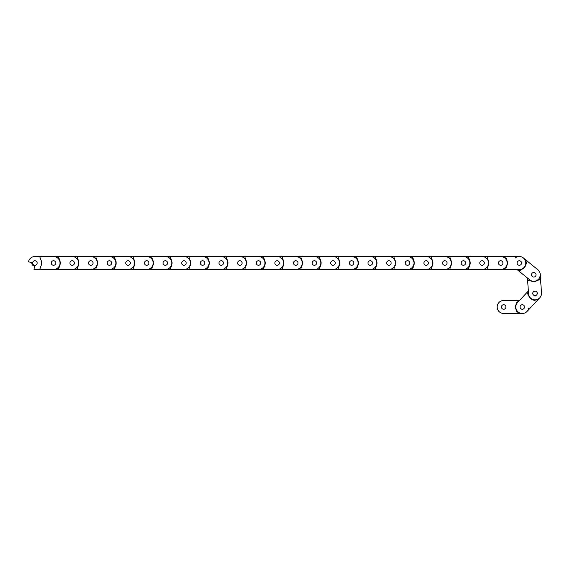<?xml version="1.0" encoding="UTF-8"?>
<svg xmlns="http://www.w3.org/2000/svg" width="570" height="570" viewBox="0 0 570 570"><rect width="100%" height="100%" fill="white"/><g stroke="black" fill="none" stroke-linecap="round" stroke-linejoin="round"><path stroke-width="0.85" d="M507.357 300.49L503.666 300.49A6.491 6.491 0 0 0 497.175 306.988A6.491 6.491 0 0 0 503.666 313.479L507.357 313.479M505.925 306.988A2.259 2.259 0 0 1 503.666 309.246A2.259 2.259 0 0 1 501.408 306.988A2.259 2.259 0 0 1 503.666 304.729A2.259 2.259 0 0 1 505.925 306.988M503.666 313.479L522.298 313.479L517.482 313.479L515.957 309.296A6.747 6.747 0 0 1 515.957 304.679L517.482 300.49L519.477 300.49L520.068 299.856M520.039 306.988A2.259 2.259 0 0 1 522.298 304.729A2.259 2.259 0 0 1 524.557 306.988A2.259 2.259 0 0 1 522.298 309.246A2.259 2.259 0 0 1 520.039 306.988M503.666 300.49L517.482 300.49M528.689 308.113A6.491 6.491 0 0 1 527.043 311.419L529.558 308.719M526.986 292.46L517.553 302.556A6.491 6.491 0 0 0 517.866 311.733A6.491 6.491 0 0 0 527.043 311.419L539.761 297.804L536.47 301.323L532.373 299.578A6.747 6.747 0 0 1 529.003 296.429L526.986 292.46L528.347 290.999L528.29 290.13M523.837 305.335A2.259 2.259 0 0 1 523.944 308.527A2.259 2.259 0 0 1 520.752 308.634A2.259 2.259 0 0 1 520.645 305.442A2.259 2.259 0 0 1 523.837 305.335M533.477 295.025A2.259 2.259 0 0 1 533.363 291.833A2.259 2.259 0 0 1 536.555 291.719A2.259 2.259 0 0 1 536.669 294.911A2.259 2.259 0 0 1 533.477 295.025M541.493 292.93L540.232 274.341L540.559 279.15L536.484 280.953A6.747 6.747 0 0 1 531.881 281.267L527.606 280.027L528.54 293.814A6.491 6.491 0 0 0 535.458 299.849A6.491 6.491 0 0 0 541.493 292.93L541.244 289.254M534.867 291.12A2.259 2.259 0 0 1 537.268 293.222A2.259 2.259 0 0 1 535.173 295.623A2.259 2.259 0 0 1 532.765 293.529A2.259 2.259 0 0 1 534.867 291.12M533.905 277.034A2.259 2.259 0 0 1 531.504 274.94A2.259 2.259 0 0 1 533.598 272.531A2.259 2.259 0 0 1 536.007 274.633A2.259 2.259 0 0 1 533.905 277.034M527.606 280.027L527.471 278.039L526.794 277.483M537.859 269.752L523.41 257.982L527.143 261.024L525.683 265.228A6.747 6.747 0 0 1 522.768 268.805L518.942 271.092L529.651 279.82A6.491 6.491 0 0 0 538.785 278.887A6.491 6.491 0 0 0 537.859 269.752L534.995 267.423M532.002 273.358A2.259 2.259 0 0 1 535.18 273.03A2.259 2.259 0 0 1 535.508 276.208A2.259 2.259 0 0 1 532.33 276.536A2.259 2.259 0 0 1 532.002 273.358M521.058 264.444A2.259 2.259 0 0 1 517.888 264.765A2.259 2.259 0 0 1 517.56 261.587A2.259 2.259 0 0 1 520.738 261.267A2.259 2.259 0 0 1 521.058 264.444M518.942 271.092L516.997 269.51L515.622 269.51M515.066 258.103A6.491 6.491 0 0 1 519.313 256.521L515.622 256.521M505.497 269.51L519.313 269.51A6.491 6.491 0 0 0 525.804 263.012A6.491 6.491 0 0 0 519.313 256.521L500.681 256.521L505.497 256.521L507.022 260.704A6.747 6.747 0 0 1 507.022 265.321L505.497 269.51L34.891 269.51A6.491 6.491 0 0 1 34.015 269.446L34.478 266.062A3.078 3.078 0 0 1 31.863 262.478A3.078 3.078 0 0 0 31.82 263.012M517.054 263.012A2.259 2.259 0 0 1 519.313 260.754A2.259 2.259 0 0 1 521.571 263.012A2.259 2.259 0 0 1 519.313 265.271A2.259 2.259 0 0 1 517.054 263.012M502.94 263.012A2.259 2.259 0 0 1 500.681 265.271A2.259 2.259 0 0 1 498.422 263.012A2.259 2.259 0 0 1 500.681 260.754A2.259 2.259 0 0 1 502.94 263.012A2.259 2.259 0 0 1 500.681 265.271A2.259 2.259 0 0 1 498.422 263.012A2.259 2.259 0 0 1 500.681 260.754A2.259 2.259 0 0 1 502.94 263.012M496.99 269.51L500.681 269.51A6.491 6.491 0 0 0 507.172 263.012A6.491 6.491 0 0 0 500.681 256.521L496.99 256.521M500.681 256.521L482.049 256.521L486.866 256.521L488.39 260.704A6.747 6.747 0 0 1 488.39 265.321L486.866 269.51M484.308 263.012A2.259 2.259 0 0 1 482.049 265.271A2.259 2.259 0 0 1 479.79 263.012A2.259 2.259 0 0 1 482.049 260.754A2.259 2.259 0 0 1 484.308 263.012A2.259 2.259 0 0 1 482.049 265.271A2.259 2.259 0 0 1 479.79 263.012A2.259 2.259 0 0 1 482.049 260.754A2.259 2.259 0 0 1 484.308 263.012M478.358 269.51L482.049 269.51A6.491 6.491 0 0 0 488.54 263.012A6.491 6.491 0 0 0 482.049 256.521L478.358 256.521M482.049 256.521L463.417 256.521L468.234 256.521L469.758 260.704A6.747 6.747 0 0 1 469.758 265.321L468.234 269.51M465.676 263.012A2.259 2.259 0 0 1 463.417 265.271A2.259 2.259 0 0 1 461.159 263.012A2.259 2.259 0 0 1 463.417 260.754A2.259 2.259 0 0 1 465.676 263.012A2.259 2.259 0 0 1 463.417 265.271A2.259 2.259 0 0 1 461.159 263.012A2.259 2.259 0 0 1 463.417 260.754A2.259 2.259 0 0 1 465.676 263.012M459.726 269.51L463.417 269.51A6.491 6.491 0 0 0 469.908 263.012A6.491 6.491 0 0 0 463.417 256.521L459.726 256.521M463.417 256.521L444.785 256.521L449.602 256.521L451.126 260.704A6.747 6.747 0 0 1 451.126 265.321L449.602 269.51M447.044 263.012A2.259 2.259 0 0 1 444.785 265.271A2.259 2.259 0 0 1 442.527 263.012A2.259 2.259 0 0 1 444.785 260.754A2.259 2.259 0 0 1 447.044 263.012A2.259 2.259 0 0 1 444.785 265.271A2.259 2.259 0 0 1 442.527 263.012A2.259 2.259 0 0 1 444.785 260.754A2.259 2.259 0 0 1 447.044 263.012M441.095 269.51L444.785 269.51A6.491 6.491 0 0 0 451.276 263.012A6.491 6.491 0 0 0 444.785 256.521L441.095 256.521M444.785 256.521L426.153 256.521L430.97 256.521L432.495 260.704A6.747 6.747 0 0 1 432.495 265.321L430.97 269.51M428.412 263.012A2.259 2.259 0 0 1 426.153 265.271A2.259 2.259 0 0 1 423.895 263.012A2.259 2.259 0 0 1 426.153 260.754A2.259 2.259 0 0 1 428.412 263.012A2.259 2.259 0 0 1 426.153 265.271A2.259 2.259 0 0 1 423.895 263.012A2.259 2.259 0 0 1 426.153 260.754A2.259 2.259 0 0 1 428.412 263.012M422.463 269.51L426.153 269.51A6.491 6.491 0 0 0 432.644 263.012A6.491 6.491 0 0 0 426.153 256.521L422.463 256.521M426.153 256.521L407.522 256.521L412.338 256.521L413.863 260.704A6.747 6.747 0 0 1 413.863 265.321L412.338 269.51M409.78 263.012A2.259 2.259 0 0 1 407.522 265.271A2.259 2.259 0 0 1 405.263 263.012A2.259 2.259 0 0 1 407.522 260.754A2.259 2.259 0 0 1 409.78 263.012A2.259 2.259 0 0 1 407.522 265.271A2.259 2.259 0 0 1 405.263 263.012A2.259 2.259 0 0 1 407.522 260.754A2.259 2.259 0 0 1 409.78 263.012M403.831 269.51L407.522 269.51A6.491 6.491 0 0 0 414.012 263.012A6.491 6.491 0 0 0 407.522 256.521L403.831 256.521M407.522 256.521L388.89 256.521L393.706 256.521L395.231 260.704A6.747 6.747 0 0 1 395.231 265.321L393.706 269.51M391.148 263.012A2.259 2.259 0 0 1 388.89 265.271A2.259 2.259 0 0 1 386.631 263.012A2.259 2.259 0 0 1 388.89 260.754A2.259 2.259 0 0 1 391.148 263.012A2.259 2.259 0 0 1 388.89 265.271A2.259 2.259 0 0 1 386.631 263.012A2.259 2.259 0 0 1 388.89 260.754A2.259 2.259 0 0 1 391.148 263.012M385.199 269.51L388.89 269.51A6.491 6.491 0 0 0 395.38 263.012A6.491 6.491 0 0 0 388.89 256.521L385.199 256.521M388.89 256.521L370.258 256.521L375.074 256.521L376.599 260.704A6.747 6.747 0 0 1 376.599 265.321L375.074 269.51M372.516 263.012A2.259 2.259 0 0 1 370.258 265.271A2.259 2.259 0 0 1 367.999 263.012A2.259 2.259 0 0 1 370.258 260.754A2.259 2.259 0 0 1 372.516 263.012A2.259 2.259 0 0 1 370.258 265.271A2.259 2.259 0 0 1 367.999 263.012A2.259 2.259 0 0 1 370.258 260.754A2.259 2.259 0 0 1 372.516 263.012M366.567 269.51L370.258 269.51A6.491 6.491 0 0 0 376.756 263.012A6.491 6.491 0 0 0 370.258 256.521L366.567 256.521M370.258 256.521L351.626 256.521L356.442 256.521L357.967 260.704A6.747 6.747 0 0 1 357.967 265.321L356.442 269.51M353.885 263.012A2.259 2.259 0 0 1 351.626 265.271A2.259 2.259 0 0 1 349.367 263.012A2.259 2.259 0 0 1 351.626 260.754A2.259 2.259 0 0 1 353.885 263.012A2.259 2.259 0 0 1 351.626 265.271A2.259 2.259 0 0 1 349.367 263.012A2.259 2.259 0 0 1 351.626 260.754A2.259 2.259 0 0 1 353.885 263.012M347.935 269.51L351.626 269.51A6.491 6.491 0 0 0 358.124 263.012A6.491 6.491 0 0 0 351.626 256.521L347.935 256.521M351.626 256.521L332.994 256.521L337.81 256.521L339.335 260.704A6.747 6.747 0 0 1 339.335 265.321L337.81 269.51M335.253 263.012A2.259 2.259 0 0 1 332.994 265.271A2.259 2.259 0 0 1 330.735 263.012A2.259 2.259 0 0 1 332.994 260.754A2.259 2.259 0 0 1 335.253 263.012A2.259 2.259 0 0 1 332.994 265.271A2.259 2.259 0 0 1 330.735 263.012A2.259 2.259 0 0 1 332.994 260.754A2.259 2.259 0 0 1 335.253 263.012M329.303 269.51L332.994 269.51A6.491 6.491 0 0 0 339.492 263.012A6.491 6.491 0 0 0 332.994 256.521L329.303 256.521M332.994 256.521L314.362 256.521L319.179 256.521L320.703 260.704A6.747 6.747 0 0 1 320.703 265.321L319.179 269.51M316.621 263.012A2.259 2.259 0 0 1 314.362 265.271A2.259 2.259 0 0 1 312.103 263.012A2.259 2.259 0 0 1 314.362 260.754A2.259 2.259 0 0 1 316.621 263.012A2.259 2.259 0 0 1 314.362 265.271A2.259 2.259 0 0 1 312.103 263.012A2.259 2.259 0 0 1 314.362 260.754A2.259 2.259 0 0 1 316.621 263.012M310.679 269.51L314.362 269.51A6.491 6.491 0 0 0 320.86 263.012A6.491 6.491 0 0 0 314.362 256.521L310.679 256.521M314.362 256.521L295.737 256.521L300.554 256.521L302.072 260.704A6.747 6.747 0 0 1 302.072 265.321L300.554 269.51M297.989 263.012A2.259 2.259 0 0 1 295.737 265.271A2.259 2.259 0 0 1 293.479 263.012A2.259 2.259 0 0 1 295.737 260.754A2.259 2.259 0 0 1 297.989 263.012A2.259 2.259 0 0 1 295.737 265.271A2.259 2.259 0 0 1 293.479 263.012A2.259 2.259 0 0 1 295.737 260.754A2.259 2.259 0 0 1 297.989 263.012M292.047 269.51L295.737 269.51A6.491 6.491 0 0 0 302.228 263.012A6.491 6.491 0 0 0 295.737 256.521L292.047 256.521M295.737 256.521L277.106 256.521L281.922 256.521L283.44 260.704A6.747 6.747 0 0 1 283.44 265.321L281.922 269.51M279.364 263.012A2.259 2.259 0 0 1 277.106 265.271A2.259 2.259 0 0 1 274.847 263.012A2.259 2.259 0 0 1 277.106 260.754A2.259 2.259 0 0 1 279.364 263.012A2.259 2.259 0 0 1 277.106 265.271A2.259 2.259 0 0 1 274.847 263.012A2.259 2.259 0 0 1 277.106 260.754A2.259 2.259 0 0 1 279.364 263.012M273.415 269.51L277.106 269.51A6.491 6.491 0 0 0 283.596 263.012A6.491 6.491 0 0 0 277.106 256.521L273.415 256.521M277.106 256.521L258.474 256.521L263.29 256.521L264.808 260.704A6.747 6.747 0 0 1 264.808 265.321L263.29 269.51M260.732 263.012A2.259 2.259 0 0 1 258.474 265.271A2.259 2.259 0 0 1 256.215 263.012A2.259 2.259 0 0 1 258.474 260.754A2.259 2.259 0 0 1 260.732 263.012A2.259 2.259 0 0 1 258.474 265.271A2.259 2.259 0 0 1 256.215 263.012A2.259 2.259 0 0 1 258.474 260.754A2.259 2.259 0 0 1 260.732 263.012M254.783 269.51L258.474 269.51A6.491 6.491 0 0 0 264.964 263.012A6.491 6.491 0 0 0 258.474 256.521L254.783 256.521M258.474 256.521L239.842 256.521L244.658 256.521L246.183 260.704A6.747 6.747 0 0 1 246.183 265.321L244.658 269.51M242.1 263.012A2.259 2.259 0 0 1 239.842 265.271A2.259 2.259 0 0 1 237.583 263.012A2.259 2.259 0 0 1 239.842 260.754A2.259 2.259 0 0 1 242.1 263.012A2.259 2.259 0 0 1 239.842 265.271A2.259 2.259 0 0 1 237.583 263.012A2.259 2.259 0 0 1 239.842 260.754A2.259 2.259 0 0 1 242.1 263.012M236.151 269.51L239.842 269.51A6.491 6.491 0 0 0 246.333 263.012A6.491 6.491 0 0 0 239.842 256.521L236.151 256.521M239.842 256.521L221.21 256.521L226.026 256.521L227.551 260.704A6.747 6.747 0 0 1 227.551 265.321L226.026 269.51M223.469 263.012A2.259 2.259 0 0 1 221.21 265.271A2.259 2.259 0 0 1 218.951 263.012A2.259 2.259 0 0 1 221.21 260.754A2.259 2.259 0 0 1 223.469 263.012A2.259 2.259 0 0 1 221.21 265.271A2.259 2.259 0 0 1 218.951 263.012A2.259 2.259 0 0 1 221.21 260.754A2.259 2.259 0 0 1 223.469 263.012M217.519 269.51L221.21 269.51A6.491 6.491 0 0 0 227.701 263.012A6.491 6.491 0 0 0 221.21 256.521L217.519 256.521M221.21 256.521L202.578 256.521L207.394 256.521L208.919 260.704A6.747 6.747 0 0 1 208.919 265.321L207.394 269.51M204.837 263.012A2.259 2.259 0 0 1 202.578 265.271A2.259 2.259 0 0 1 200.319 263.012A2.259 2.259 0 0 1 202.578 260.754A2.259 2.259 0 0 1 204.837 263.012A2.259 2.259 0 0 1 202.578 265.271A2.259 2.259 0 0 1 200.319 263.012A2.259 2.259 0 0 1 202.578 260.754A2.259 2.259 0 0 1 204.837 263.012M198.887 269.51L202.578 269.51A6.491 6.491 0 0 0 209.069 263.012A6.491 6.491 0 0 0 202.578 256.521L198.887 256.521M202.578 256.521L183.946 256.521L188.763 256.521L190.287 260.704A6.747 6.747 0 0 1 190.287 265.321L188.763 269.51M186.205 263.012A2.259 2.259 0 0 1 183.946 265.271A2.259 2.259 0 0 1 181.688 263.012A2.259 2.259 0 0 1 183.946 260.754A2.259 2.259 0 0 1 186.205 263.012A2.259 2.259 0 0 1 183.946 265.271A2.259 2.259 0 0 1 181.688 263.012A2.259 2.259 0 0 1 183.946 260.754A2.259 2.259 0 0 1 186.205 263.012M180.255 269.51L183.946 269.51A6.491 6.491 0 0 0 190.437 263.012A6.491 6.491 0 0 0 183.946 256.521L180.255 256.521M183.946 256.521L165.314 256.521L170.131 256.521L171.655 260.704A6.747 6.747 0 0 1 171.655 265.321L170.131 269.51M167.573 263.012A2.259 2.259 0 0 1 165.314 265.271A2.259 2.259 0 0 1 163.056 263.012A2.259 2.259 0 0 1 165.314 260.754A2.259 2.259 0 0 1 167.573 263.012A2.259 2.259 0 0 1 165.314 265.271A2.259 2.259 0 0 1 163.056 263.012A2.259 2.259 0 0 1 165.314 260.754A2.259 2.259 0 0 1 167.573 263.012M161.624 269.51L165.314 269.51A6.491 6.491 0 0 0 171.805 263.012A6.491 6.491 0 0 0 165.314 256.521L161.624 256.521M165.314 256.521L146.682 256.521L151.499 256.521L153.024 260.704A6.747 6.747 0 0 1 153.024 265.321L151.499 269.51M148.941 263.012A2.259 2.259 0 0 1 146.682 265.271A2.259 2.259 0 0 1 144.424 263.012A2.259 2.259 0 0 1 146.682 260.754A2.259 2.259 0 0 1 148.941 263.012A2.259 2.259 0 0 1 146.682 265.271A2.259 2.259 0 0 1 144.424 263.012A2.259 2.259 0 0 1 146.682 260.754A2.259 2.259 0 0 1 148.941 263.012M142.992 269.51L146.682 269.51A6.491 6.491 0 0 0 153.173 263.012A6.491 6.491 0 0 0 146.682 256.521L142.992 256.521M146.682 256.521L128.05 256.521L132.867 256.521L134.392 260.704A6.747 6.747 0 0 1 134.392 265.321L132.867 269.51M130.309 263.012A2.259 2.259 0 0 1 128.05 265.271A2.259 2.259 0 0 1 125.792 263.012A2.259 2.259 0 0 1 128.05 260.754A2.259 2.259 0 0 1 130.309 263.012A2.259 2.259 0 0 1 128.05 265.271A2.259 2.259 0 0 1 125.792 263.012A2.259 2.259 0 0 1 128.05 260.754A2.259 2.259 0 0 1 130.309 263.012M124.36 269.51L128.05 269.51A6.491 6.491 0 0 0 134.541 263.012A6.491 6.491 0 0 0 128.05 256.521L124.36 256.521M128.05 256.521L109.419 256.521L114.235 256.521L115.76 260.704A6.747 6.747 0 0 1 115.76 265.321L114.235 269.51M111.677 263.012A2.259 2.259 0 0 1 109.419 265.271A2.259 2.259 0 0 1 107.16 263.012A2.259 2.259 0 0 1 109.419 260.754A2.259 2.259 0 0 1 111.677 263.012A2.259 2.259 0 0 1 109.419 265.271A2.259 2.259 0 0 1 107.16 263.012A2.259 2.259 0 0 1 109.419 260.754A2.259 2.259 0 0 1 111.677 263.012M105.728 269.51L109.419 269.51A6.491 6.491 0 0 0 115.91 263.012A6.491 6.491 0 0 0 109.419 256.521L105.728 256.521M109.419 256.521L90.787 256.521L95.603 256.521L97.128 260.704A6.747 6.747 0 0 1 97.128 265.321L95.603 269.51M93.045 263.012A2.259 2.259 0 0 1 90.787 265.271A2.259 2.259 0 0 1 88.528 263.012A2.259 2.259 0 0 1 90.787 260.754A2.259 2.259 0 0 1 93.045 263.012A2.259 2.259 0 0 1 90.787 265.271A2.259 2.259 0 0 1 88.528 263.012A2.259 2.259 0 0 1 90.787 260.754A2.259 2.259 0 0 1 93.045 263.012M87.096 269.51L90.787 269.51A6.491 6.491 0 0 0 97.278 263.012A6.491 6.491 0 0 0 90.787 256.521L87.096 256.521M90.787 256.521L72.155 256.521L76.971 256.521L78.496 260.704A6.747 6.747 0 0 1 78.496 265.321L76.971 269.51M74.413 263.012A2.259 2.259 0 0 1 72.155 265.271A2.259 2.259 0 0 1 69.896 263.012A2.259 2.259 0 0 1 72.155 260.754A2.259 2.259 0 0 1 74.413 263.012A2.259 2.259 0 0 1 72.155 265.271A2.259 2.259 0 0 1 69.896 263.012A2.259 2.259 0 0 1 72.155 260.754A2.259 2.259 0 0 1 74.413 263.012M68.464 269.51L72.155 269.51A6.491 6.491 0 0 0 78.653 263.012A6.491 6.491 0 0 0 72.155 256.521L68.464 256.521M72.155 256.521L53.523 256.521L58.34 256.521L59.864 260.704A6.747 6.747 0 0 1 59.864 265.321L58.34 269.51M55.782 263.012A2.259 2.259 0 0 1 53.523 265.271A2.259 2.259 0 0 1 51.264 263.012A2.259 2.259 0 0 1 53.523 260.754A2.259 2.259 0 0 1 55.782 263.012A2.259 2.259 0 0 1 53.523 265.271A2.259 2.259 0 0 1 51.264 263.012A2.259 2.259 0 0 1 53.523 260.754A2.259 2.259 0 0 1 55.782 263.012M49.832 269.51L53.523 269.51A6.491 6.491 0 0 0 60.021 263.012A6.491 6.491 0 0 0 53.523 256.521L49.832 256.521M53.523 256.521L34.891 256.521L39.708 256.521L41.232 260.704A6.747 6.747 0 0 1 41.232 265.321L39.708 269.51M37.15 263.012A2.259 2.259 0 0 1 34.891 265.271A2.259 2.259 0 0 1 32.633 263.012A2.259 2.259 0 0 1 34.891 260.754A2.259 2.259 0 0 1 37.15 263.012M31.863 262.478L28.5 261.887A6.491 6.491 0 0 1 34.891 256.521"/></g></svg>
